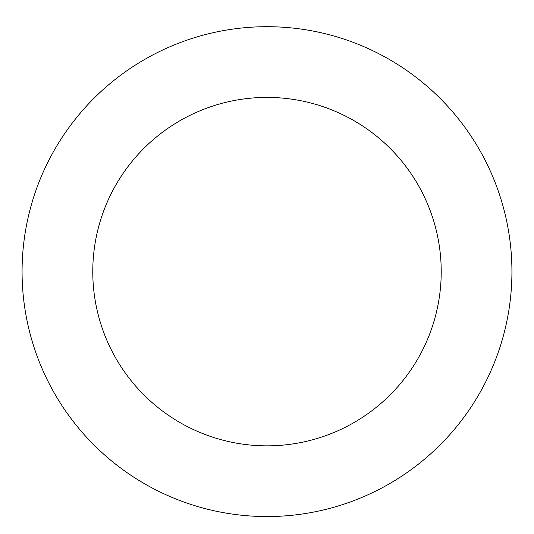 <?xml version="1.0" encoding="UTF-8"?>
<svg xmlns="http://www.w3.org/2000/svg" width="534" height="534" viewBox="0 0 534 534"><rect width="100%" height="100%" fill="white"/><g stroke="black" fill="none" stroke-linecap="round" stroke-linejoin="round"><path stroke-width="0.8" d="M31.326 204.943A244.926 244.926 0 0 0 327.088 509.069A244.926 244.926 0 0 0 442.586 100.866A244.926 244.926 0 0 0 31.326 204.943M99.357 224.193A174.224 174.224 0 0 0 309.747 440.523A174.224 174.224 0 0 0 391.896 150.161A174.224 174.224 0 0 0 99.357 224.193"/></g></svg>
